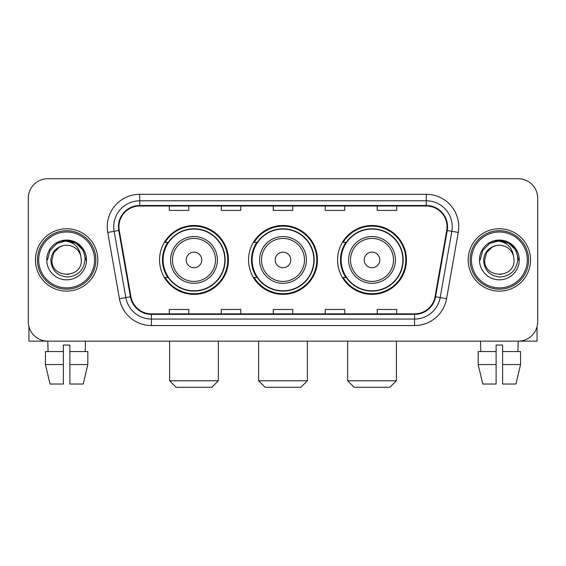 <?xml version="1.0" encoding="UTF-8"?>
<svg xmlns="http://www.w3.org/2000/svg" width="566" height="566" viewBox="0 0 566 566"><rect width="100%" height="100%" fill="white"/><g stroke="black" fill="none" stroke-linecap="round" stroke-linejoin="round"><path stroke-width="0.85" d="M337.577 259.935A34.434 34.434 0 0 0 372.018 294.37A34.434 34.434 0 0 0 406.452 259.935A34.434 34.434 0 0 0 372.018 225.494A34.434 34.434 0 0 0 337.577 259.935M248.566 259.935A34.434 34.434 0 0 0 283 294.37A34.434 34.434 0 0 0 317.434 259.935A34.434 34.434 0 0 0 283 225.494A34.434 34.434 0 0 0 248.566 259.935M159.548 259.935A34.434 34.434 0 0 0 193.982 294.37A34.434 34.434 0 0 0 228.423 259.935A34.434 34.434 0 0 0 193.982 225.494A34.434 34.434 0 0 0 159.548 259.935M167.805 277.474A31.512 31.512 0 0 1 167.805 242.39M256.822 277.474A31.512 31.512 0 0 1 256.822 242.39M345.84 277.474A31.512 31.512 0 0 1 345.84 242.39M28.3 198.206L28.3 321.658A19.492 19.492 0 0 0 47.792 341.149L518.208 341.149A19.492 19.492 0 0 0 537.7 321.658L537.7 198.206A19.492 19.492 0 0 0 518.208 178.714L47.792 178.714A19.492 19.492 0 0 0 28.3 198.206L28.3 321.658M35.446 259.935A31.187 31.187 0 0 0 66.632 291.122A31.187 31.187 0 0 0 97.826 259.935A31.187 31.187 0 0 0 66.632 228.749A31.187 31.187 0 0 0 35.446 259.935A31.187 31.187 0 0 0 66.632 291.122A31.187 31.187 0 0 0 97.826 259.935A31.187 31.187 0 0 0 66.632 228.749A31.187 31.187 0 0 0 35.446 259.935M468.174 259.935A31.187 31.187 0 0 0 499.368 291.122A31.187 31.187 0 0 0 530.554 259.935A31.187 31.187 0 0 0 499.368 228.749A31.187 31.187 0 0 0 468.174 259.935A31.187 31.187 0 0 0 499.368 291.122A31.187 31.187 0 0 0 530.554 259.935A31.187 31.187 0 0 0 499.368 228.749A31.187 31.187 0 0 0 468.174 259.935M118.938 226.796A20.793 20.793 0 0 1 139.731 206.003L426.269 206.003A20.793 20.793 0 0 1 446.744 230.404L435.056 296.683A20.793 20.793 0 0 1 414.581 313.861L151.419 313.861A20.793 20.793 0 0 1 130.944 296.683L119.256 230.404A20.793 20.793 0 0 1 118.938 226.796M118.421 226.796A21.31 21.31 0 0 0 118.747 230.496L130.428 296.775A21.31 21.31 0 0 0 151.419 314.385L414.581 314.385A21.31 21.31 0 0 0 435.572 296.775L447.253 230.496A21.31 21.31 0 0 0 426.269 205.486L139.731 205.486A21.31 21.31 0 0 0 118.421 226.796M107.738 232.435A32.488 32.488 0 0 1 139.731 194.308L426.269 194.308A32.488 32.488 0 0 1 458.262 232.435L446.574 298.714A32.488 32.488 0 0 1 414.581 325.556L151.419 325.556A32.488 32.488 0 0 1 119.426 298.714L107.738 232.435L114.134 231.31A25.986 25.986 0 0 1 139.731 200.81L426.269 200.81A25.986 25.986 0 0 1 451.866 231.31L440.178 297.582A25.986 25.986 0 0 1 414.581 319.061L151.419 319.061A25.986 25.986 0 0 1 125.822 297.582L114.134 231.31A25.986 25.986 0 0 1 113.745 226.796M518.208 178.714L47.792 178.714M48.075 351.55L47.792 341.149L518.208 341.149L517.925 351.55M537.7 321.658L537.7 198.206M435.572 296.775L440.178 297.582L451.866 231.31L458.262 232.435M273.251 206.003L273.251 210.403L292.749 210.403L292.749 206.003M221.278 206.003L221.278 210.403L240.769 210.403L240.769 206.003M169.298 206.003L169.298 210.403L188.789 210.403L188.789 206.003M325.231 206.003L325.231 210.403L344.722 210.403L344.722 206.003M377.211 206.003L377.211 210.403L396.702 210.403L396.702 206.003M292.749 313.861L292.749 309.46L273.251 309.46L273.251 313.861M240.769 313.861L240.769 309.46L221.278 309.46L221.278 313.861M188.789 313.861L188.789 309.46L169.298 309.46L169.298 313.861M344.722 313.861L344.722 309.46L325.231 309.46L325.231 313.861M396.702 313.861L396.702 309.46L377.211 309.46L377.211 313.861M28.951 326.653L28.951 341.149L104.321 341.149M45.443 351.55L45.443 364.546L50.056 384.038L45.443 364.546L45.443 351.55L63.385 351.55L63.385 345.048L69.887 345.048L69.887 351.55L87.829 351.55L87.829 364.546L83.216 384.038L87.829 364.546L69.887 364.546L69.887 351.55M85.48 341.149L85.197 351.55M63.385 351.55L63.385 384.038L50.056 384.038M45.443 364.546L63.385 364.546M83.216 384.038L69.887 384.038L69.887 364.546M94.572 259.935A27.939 27.939 0 0 0 66.632 231.996A27.939 27.939 0 0 0 38.693 259.935A27.939 27.939 0 0 0 66.632 287.875A27.939 27.939 0 0 0 94.572 259.935M95.873 259.935A29.241 29.241 0 0 0 66.632 230.695A29.241 29.241 0 0 0 37.398 259.935A29.241 29.241 0 0 0 66.632 289.169A29.241 29.241 0 0 0 95.873 259.935M81.32 259.935C82.219 278.875 51.053 278.875 51.952 259.935L53.919 252.592L59.296 247.215L62.989 245.708C55.716 247.689 51.669 252.429 50.862 259.935C51.556 270.421 57.152 276.123 67.665 277.029C77.938 275.897 83.718 270.201 85.013 259.935C85.126 253.773 82.841 248.672 78.158 244.639C73.891 241.526 69.151 240.309 63.937 240.975C73.538 241.732 79.155 246.755 80.789 256.03L81.32 259.935C82.219 278.875 51.053 278.875 51.952 259.935L53.919 252.592L59.296 247.215L62.989 245.708L59.296 247.215L53.919 252.592L51.952 259.935L53.919 252.592L59.296 247.215L62.989 245.708L59.296 247.215L53.919 252.592L51.952 259.935L53.919 252.592L59.296 247.215L62.989 245.708L59.296 247.215L53.919 252.592L51.952 259.935L53.919 252.592L59.296 247.215L62.989 245.708L59.296 247.215L53.919 252.592L51.952 259.935C51.053 278.875 82.219 278.875 81.32 259.935C82.219 278.875 51.053 278.875 51.952 259.935C51.053 278.875 82.219 278.875 81.32 259.935C82.219 278.875 51.053 278.875 51.952 259.935C51.053 278.875 82.219 278.875 81.32 259.935L80.789 256.03A14.688 14.688 0 0 0 62.989 245.708M46.752 259.935A19.881 19.881 0 0 0 66.632 279.816A19.881 19.881 0 0 0 86.52 259.935A19.881 19.881 0 0 0 66.632 240.055A19.881 19.881 0 0 0 46.752 259.935M68.139 274.538L67.672 274.581M63.937 240.975L57.06 243.352L50.049 250.356L47.487 259.935L50.049 250.356L57.06 243.352L66.632 240.783L76.212 243.352L83.223 250.356L85.784 259.935L83.223 250.356L76.212 243.352L66.632 240.783L57.06 243.352L50.049 250.356L47.487 259.935L50.049 250.356L57.06 243.352L66.632 240.783L76.212 243.352L83.223 250.356L85.784 259.935L83.223 250.356L76.212 243.352L66.632 240.783L57.06 243.352L50.049 250.356L47.487 259.935L50.049 250.356L57.06 243.352L66.632 240.783L76.212 243.352L83.223 250.356L85.784 259.935M211.854 387.286L176.118 387.286L169.616 380.784L218.349 380.784L211.854 387.286M201.779 259.935A7.797 7.797 0 0 0 193.982 252.139A7.797 7.797 0 0 0 186.186 259.935A7.797 7.797 0 0 0 193.982 267.732A7.797 7.797 0 0 0 201.779 259.935M217.372 259.935A23.39 23.39 0 0 0 193.982 236.546A23.39 23.39 0 0 0 170.592 259.935A23.39 23.39 0 0 0 193.982 283.325A23.39 23.39 0 0 0 217.372 259.935A23.39 23.39 0 0 1 193.982 283.325A23.39 23.39 0 0 1 170.592 259.935M224.851 259.935A30.861 30.861 0 0 0 193.982 229.074A30.861 30.861 0 0 0 163.121 259.935A30.861 30.861 0 0 0 193.982 290.797A30.861 30.861 0 0 0 224.851 259.935M227.773 259.935A33.79 33.79 0 0 1 165.109 277.474L168.244 277.474A31.151 31.151 0 0 0 214.599 283.297A31.151 31.151 0 0 0 214.599 236.574A31.151 31.151 0 0 0 168.244 242.39L165.109 242.39A33.79 33.79 0 0 1 227.773 259.935M300.871 387.286L265.129 387.286L258.634 380.784L307.366 380.784L300.871 387.286M290.797 259.935A7.797 7.797 0 0 0 283 252.139A7.797 7.797 0 0 0 275.203 259.935A7.797 7.797 0 0 0 283 267.732A7.797 7.797 0 0 0 290.797 259.935M306.39 259.935A23.39 23.39 0 0 0 283 236.546A23.39 23.39 0 0 0 259.61 259.935A23.39 23.39 0 0 0 283 283.325A23.39 23.39 0 0 0 306.39 259.935A23.39 23.39 0 0 1 283 283.325A23.39 23.39 0 0 1 259.61 259.935M313.861 259.935A30.861 30.861 0 0 0 283 229.074A30.861 30.861 0 0 0 252.139 259.935A30.861 30.861 0 0 0 283 290.797A30.861 30.861 0 0 0 313.861 259.935M316.79 259.935A33.79 33.79 0 0 1 254.127 277.474L257.254 277.474A31.151 31.151 0 0 0 303.609 283.297A31.151 31.151 0 0 0 303.609 236.574A31.151 31.151 0 0 0 257.254 242.39L254.127 242.39A33.79 33.79 0 0 1 316.79 259.935M389.882 387.286L354.146 387.286L347.651 380.784L396.384 380.784L389.882 387.286M379.814 259.935A7.797 7.797 0 0 0 372.018 252.139A7.797 7.797 0 0 0 364.221 259.935A7.797 7.797 0 0 0 372.018 267.732A7.797 7.797 0 0 0 379.814 259.935M395.408 259.935A23.39 23.39 0 0 0 372.018 236.546A23.39 23.39 0 0 0 348.628 259.935A23.39 23.39 0 0 0 372.018 283.325A23.39 23.39 0 0 0 395.408 259.935A23.39 23.39 0 0 1 372.018 283.325A23.39 23.39 0 0 1 348.628 259.935M402.879 259.935A30.861 30.861 0 0 0 372.018 229.074A30.861 30.861 0 0 0 341.149 259.935A30.861 30.861 0 0 0 372.018 290.797A30.861 30.861 0 0 0 402.879 259.935M405.801 259.935A33.79 33.79 0 0 1 343.137 277.474L346.272 277.474A31.151 31.151 0 0 0 392.627 283.297A31.151 31.151 0 0 0 392.627 236.574A31.151 31.151 0 0 0 346.272 242.39L343.137 242.39A33.79 33.79 0 0 1 405.801 259.935M537.049 326.653L537.049 341.149L461.679 341.149M496.113 351.55L496.113 364.546L478.171 364.546L482.784 384.038L478.171 364.546L478.171 351.55L496.113 351.55L496.113 345.048L502.615 345.048L502.615 351.55L520.557 351.55L520.557 364.546L515.944 384.038L520.557 364.546L502.615 364.546L502.615 351.55L502.615 384.038L515.944 384.038M496.113 364.546L496.113 384.038L482.784 384.038M480.52 341.149L480.803 351.55M527.307 259.935A27.939 27.939 0 0 0 499.368 231.996A27.939 27.939 0 0 0 471.428 259.935A27.939 27.939 0 0 0 499.368 287.875A27.939 27.939 0 0 0 527.307 259.935M528.602 259.935A29.241 29.241 0 0 0 499.368 230.695A29.241 29.241 0 0 0 470.127 259.935A29.241 29.241 0 0 0 499.368 289.169A29.241 29.241 0 0 0 528.602 259.935M514.048 259.935C514.947 278.875 483.781 278.875 484.68 259.935L486.647 252.592L492.024 247.215L495.724 245.708C488.444 247.689 484.404 252.429 483.59 259.935C484.284 270.421 489.88 276.123 500.394 277.029C510.666 275.897 516.454 270.201 517.741 259.935C517.855 253.773 515.569 248.672 510.886 244.639C506.62 241.526 501.879 240.309 496.665 240.975C506.266 241.732 511.883 246.755 513.518 256.03L514.048 259.935C514.947 278.875 483.781 278.875 484.68 259.935L486.647 252.592L492.024 247.215L495.724 245.708L492.024 247.215L486.647 252.592L484.68 259.935L486.647 252.592L492.024 247.215L495.724 245.708L492.024 247.215L486.647 252.592L484.68 259.935L486.647 252.592L492.024 247.215L495.724 245.708L492.024 247.215L486.647 252.592L484.68 259.935L486.647 252.592L492.024 247.215L495.724 245.708A14.688 14.688 0 0 1 513.518 256.03L514.048 259.935C514.947 278.875 483.781 278.875 484.68 259.935C483.781 278.875 514.947 278.875 514.048 259.935L513.518 256.03M479.48 259.935A19.881 19.881 0 0 0 499.368 279.816A19.881 19.881 0 0 0 519.248 259.935A19.881 19.881 0 0 0 499.368 240.055A19.881 19.881 0 0 0 479.48 259.935M500.868 274.538L500.408 274.581M496.665 240.975L489.788 243.352L482.777 250.356L480.216 259.935L482.777 250.356L489.788 243.352L499.368 240.783L508.94 243.352L515.951 250.356L518.513 259.935L515.951 250.356L508.94 243.352L499.368 240.783L489.788 243.352L482.777 250.356L480.216 259.935L482.777 250.356L489.788 243.352L499.368 240.783L508.94 243.352L515.951 250.356L518.513 259.935L515.951 250.356L508.94 243.352M480.216 259.935L482.777 250.356L489.788 243.352L499.368 240.783L508.94 243.352L515.951 250.356L518.513 259.935L515.951 250.356L508.94 243.352L499.368 240.783L489.788 243.352L482.777 250.356L480.216 259.935L482.777 250.356L489.788 243.352L499.368 240.783L508.94 243.352L515.951 250.356L518.513 259.935L515.951 250.356L508.94 243.352L499.368 240.783L489.788 243.352L482.777 250.356L480.216 259.935L482.777 250.356L489.788 243.352L499.368 240.783L508.94 243.352L515.951 250.356L518.513 259.935L515.951 250.356L508.94 243.352L499.368 240.783L489.788 243.352L482.777 250.356L480.216 259.935L482.777 250.356L489.788 243.352L499.368 240.783L508.94 243.352L515.951 250.356L518.513 259.935L515.951 250.356L508.94 243.352L499.368 240.783L489.788 243.352L482.777 250.356L480.216 259.935L482.777 250.356L489.788 243.352L499.368 240.783L508.94 243.352L515.951 250.356L518.513 259.935M426.269 194.308L426.269 205.486M114.134 231.31L118.747 230.496M151.419 325.556L151.419 314.385M414.581 314.385L414.581 325.556M119.426 298.714L130.428 296.775M447.253 230.496L451.866 231.31M139.731 194.308L139.731 205.486M440.178 297.582L446.574 298.714M215.476 259.935A21.487 21.487 0 0 0 193.982 238.449A21.487 21.487 0 0 0 172.496 259.935A21.487 21.487 0 0 0 193.982 281.422A21.487 21.487 0 0 0 215.476 259.935M304.487 259.935A21.487 21.487 0 0 0 283 238.449A21.487 21.487 0 0 0 261.513 259.935A21.487 21.487 0 0 0 283 281.422A21.487 21.487 0 0 0 304.487 259.935M393.504 259.935A21.487 21.487 0 0 0 372.018 238.449A21.487 21.487 0 0 0 350.524 259.935A21.487 21.487 0 0 0 372.018 281.422A21.487 21.487 0 0 0 393.504 259.935M218.349 341.149L218.349 380.784M169.616 341.149L169.616 380.784M307.366 341.149L307.366 380.784M258.634 341.149L258.634 380.784M396.384 341.149L396.384 380.784M347.651 341.149L347.651 380.784"/></g></svg>
